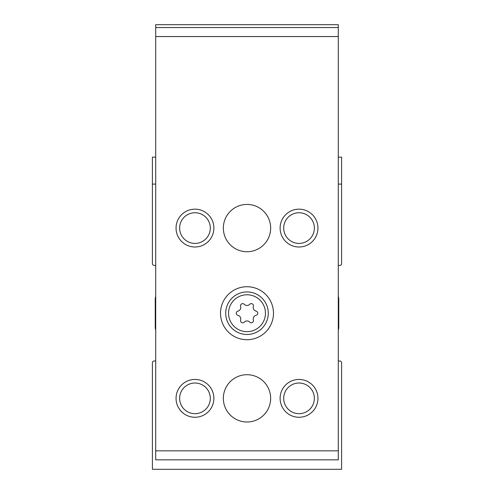 <?xml version="1.0" encoding="UTF-8"?>
<svg xmlns="http://www.w3.org/2000/svg" width="494" height="494" viewBox="0 0 494 494"><rect width="100%" height="100%" fill="white"/><g stroke="black" fill="none" stroke-linecap="round" stroke-linejoin="round"><path stroke-width="0.74" d="M155.715 157.135L152.405 157.135L152.405 263.555A1.89 1.89 0 0 0 154.295 265.445L155.715 265.445M155.715 296.721A3.785 3.785 0 0 0 155.24 298.555L155.24 327.88A3.785 3.785 0 0 0 155.715 329.714M155.715 360.991L154.295 360.991A1.89 1.89 0 0 0 152.405 362.88L152.405 469.3L341.595 469.3L341.595 362.88A1.89 1.89 0 0 0 339.705 360.991L338.285 360.991M338.285 329.714A3.785 3.785 0 0 0 338.761 327.88L338.761 298.555A3.785 3.785 0 0 0 338.285 296.721M338.285 265.445L339.705 265.445A1.89 1.89 0 0 0 341.595 263.555L341.595 184.095L338.285 184.095M155.715 184.095L152.405 184.095M341.595 184.095L341.595 157.135L338.285 157.135M244.258 304.285A2.155 2.155 0 0 0 240.634 306.379A3.767 3.767 0 0 1 237.898 311.121A2.155 2.155 0 0 0 237.898 315.314A3.767 3.767 0 0 1 240.634 320.056A2.155 2.155 0 0 0 244.258 322.15A3.767 3.767 0 0 1 249.742 322.15A2.155 2.155 0 0 0 253.366 320.056A3.767 3.767 0 0 1 256.102 315.314A2.155 2.155 0 0 0 256.102 311.121A3.767 3.767 0 0 1 253.366 306.379A2.155 2.155 0 0 0 249.742 304.285A3.767 3.767 0 0 1 244.258 304.285M338.285 450.831L338.285 459.84L155.715 459.84L155.715 36.55L338.285 36.55L338.285 450.831L155.715 450.831M338.285 36.55L338.285 24.7L155.715 24.7L155.715 36.55M220.515 313.215A26.485 26.485 0 0 1 260.245 290.281A26.485 26.485 0 0 1 260.245 336.155A26.485 26.485 0 0 1 220.515 313.215M223.35 398.355A23.65 23.65 0 0 1 258.825 377.873A23.65 23.65 0 0 1 258.825 418.832A23.65 23.65 0 0 1 223.35 398.355M223.35 228.08A23.65 23.65 0 0 1 258.825 207.597A23.65 23.65 0 0 1 258.825 248.562A23.65 23.65 0 0 1 223.35 228.08M213.89 228.08A18.92 18.92 0 0 0 185.516 211.698A18.92 18.92 0 0 0 185.516 244.468A18.92 18.92 0 0 0 213.89 228.08M317.945 228.08A18.92 18.92 0 0 0 289.57 211.698A18.92 18.92 0 0 0 289.57 244.468A18.92 18.92 0 0 0 317.945 228.08M213.89 398.355A18.92 18.92 0 0 0 185.516 381.967A18.92 18.92 0 0 0 185.516 414.738A18.92 18.92 0 0 0 213.89 398.355M317.945 398.355A18.92 18.92 0 0 0 289.57 381.967A18.92 18.92 0 0 0 289.57 414.738A18.92 18.92 0 0 0 317.945 398.355M338.285 27.541L155.715 27.541M314.363 398.355A15.333 15.333 0 0 0 291.361 385.073A15.333 15.333 0 0 0 291.361 411.632A15.333 15.333 0 0 0 314.363 398.355M210.308 398.355A15.333 15.333 0 0 0 187.306 385.073A15.333 15.333 0 0 0 187.306 411.632A15.333 15.333 0 0 0 210.308 398.355M314.363 228.08A15.333 15.333 0 0 0 291.361 214.804A15.333 15.333 0 0 0 291.361 241.362A15.333 15.333 0 0 0 314.363 228.08M210.308 228.08A15.333 15.333 0 0 0 187.306 214.804A15.333 15.333 0 0 0 187.306 241.362A15.333 15.333 0 0 0 210.308 228.08M225.715 313.215A21.285 21.285 0 0 1 257.64 294.782A21.285 21.285 0 0 1 257.64 331.647A21.285 21.285 0 0 1 225.715 313.215A21.285 21.285 0 0 1 257.64 294.782A21.285 21.285 0 0 1 257.64 331.647A21.285 21.285 0 0 1 225.715 313.215M228.555 313.215A18.445 18.445 0 0 1 256.225 297.24A18.445 18.445 0 0 1 256.225 329.189A18.445 18.445 0 0 1 228.555 313.215"/></g></svg>
